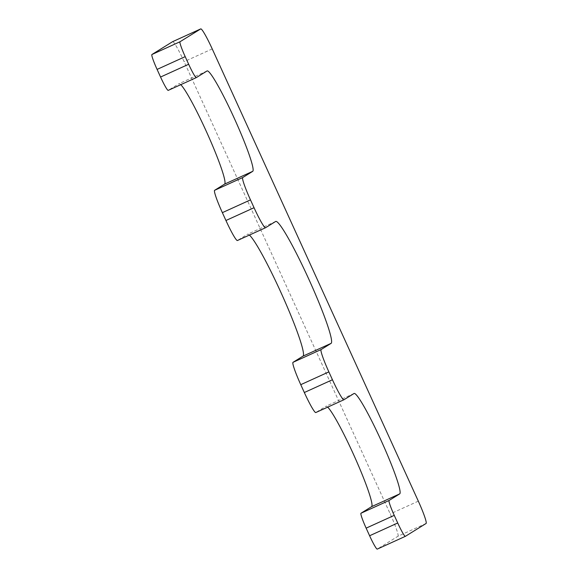<?xml version="1.0" encoding="UTF-8"?>
<svg xmlns="http://www.w3.org/2000/svg" width="578" height="578" viewBox="0 0 578 578"><rect width="100%" height="100%" fill="white"/><g stroke="black" fill="none" stroke-linecap="round" stroke-linejoin="round"><path stroke-width="0.43" stroke-dasharray="2.89 2.17" d="M327.675 407.15A55.141 5.188 65.6 0 0 325.941 406.262A55.141 5.188 65.6 0 0 325.891 406.291L315.855 412.519L343.968 399.745M426.094 523.473L397.982 536.247L377.29 549.093M397.982 536.247A23.257 2.189 65.6 0 0 390.215 513.921L184.115 61.687A23.257 2.189 65.6 0 0 172.649 41.659M180.762 84.677A55.141 5.188 65.6 0 0 178.956 83.723A55.141 5.188 65.6 0 0 178.898 83.752L168.241 90.363M249.407 235.073A66.961 6.3 65.6 0 0 247.557 234.234A66.961 6.3 65.6 0 0 247.492 234.271L237.457 240.499L265.569 227.725M353.996 393.517L325.891 406.291M418.32 501.148L390.215 513.921M212.227 48.913L184.115 61.687M207.011 70.978L178.898 83.752M275.605 221.497L247.492 234.271M354.054 393.488L325.941 406.262M207.061 70.95L178.956 83.723M275.67 221.461L247.557 234.234"/><path stroke-width="0.87" d="M331.136 343.346L321.101 349.574A23.257 2.189 65.6 0 0 328.868 371.9L332.444 379.746A23.257 2.189 65.6 0 0 343.939 399.759A23.257 2.189 65.6 0 0 343.968 399.745L353.996 393.517A55.141 5.188 65.6 0 1 354.054 393.488A55.141 5.188 65.6 0 1 381.451 441.238A55.141 5.188 65.6 0 1 399.73 493.865L389.073 500.483A15.505 1.459 65.6 0 0 394.254 515.366L397.722 522.989A15.505 1.459 65.6 0 0 405.388 536.326L426.094 523.473A23.257 2.189 65.6 0 0 418.32 501.148L212.227 48.913A23.257 2.189 65.6 0 0 200.732 28.9A23.257 2.189 65.6 0 0 200.711 28.914L180.018 41.753A15.505 1.459 65.6 0 0 185.198 56.644L188.666 64.259A15.505 1.459 65.6 0 0 196.332 77.604L207.011 70.978A55.141 5.188 65.6 0 1 207.061 70.95A55.141 5.188 65.6 0 1 234.458 118.7A55.141 5.188 65.6 0 1 252.738 171.326L242.702 177.554A23.257 2.189 65.6 0 0 250.476 199.88L254.053 207.726A23.257 2.189 65.6 0 0 265.548 227.739L275.605 221.497A66.961 6.3 65.6 0 1 275.67 221.461A66.961 6.3 65.6 0 1 308.934 279.441A66.961 6.3 65.6 0 1 331.136 343.346L303.024 356.12L292.988 362.348A23.257 2.189 65.6 0 0 300.762 384.673L304.331 392.52A23.257 2.189 65.6 0 0 315.834 412.533A23.257 2.189 65.6 0 0 315.855 412.519M399.73 493.865L371.618 506.639A55.141 5.188 65.6 0 0 355.99 459.929A55.141 5.188 65.6 0 0 327.675 407.15M371.618 506.639L360.961 513.257A15.505 1.459 65.6 0 0 366.141 528.14L369.609 535.755A15.505 1.459 65.6 0 0 377.275 549.1A15.505 1.459 65.6 0 0 377.29 549.093L405.373 536.333M405.388 536.326A15.505 1.459 65.6 0 0 405.402 536.319L377.275 549.1M172.649 41.659A23.257 2.189 65.6 0 0 172.62 41.674A23.257 2.189 65.6 0 0 172.598 41.681L151.906 54.527A15.505 1.459 65.6 0 0 157.086 69.411L160.561 77.033A15.505 1.459 65.6 0 0 168.227 90.378A15.505 1.459 65.6 0 0 168.241 90.363L196.318 77.611M196.332 77.604A15.505 1.459 65.6 0 0 196.347 77.597L168.227 90.378M252.738 171.326L224.625 184.093A55.141 5.188 65.6 0 0 209.084 137.571A55.141 5.188 65.6 0 0 180.762 84.677M224.625 184.093L214.597 190.321A23.257 2.189 65.6 0 0 222.364 212.653L225.94 220.5A23.257 2.189 65.6 0 0 237.435 240.513A23.257 2.189 65.6 0 0 237.457 240.499M265.548 227.739A23.257 2.189 65.6 0 0 265.569 227.725L237.435 240.513M303.024 356.12A66.961 6.3 65.6 0 0 283.755 298.739A66.961 6.3 65.6 0 0 249.407 235.073M328.868 371.9L300.762 384.673M321.101 349.574L292.988 362.348M332.444 379.746L304.331 392.52M389.073 500.483L360.961 513.257M394.254 515.366L366.141 528.14M397.722 522.989L369.609 535.755M200.711 28.914L172.598 41.681L200.732 28.9M180.018 41.753L151.906 54.527M185.198 56.644L157.086 69.411M188.666 64.259L160.561 77.033M242.702 177.554L214.597 190.321M250.476 199.88L222.364 212.653M254.053 207.726L225.94 220.5M343.939 399.759L315.834 412.533"/></g></svg>
